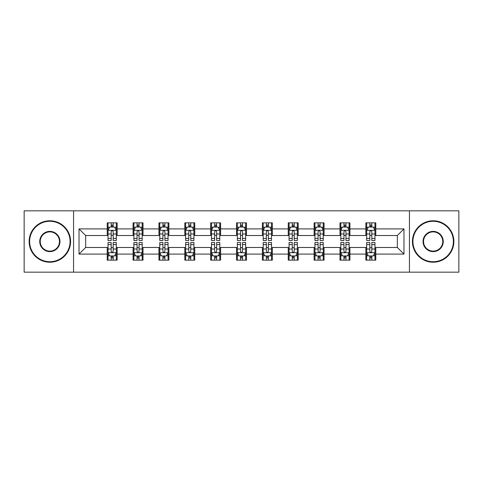 <?xml version="1.0" encoding="UTF-8"?>
<svg xmlns="http://www.w3.org/2000/svg" width="483" height="483" viewBox="0 0 483 483"><rect width="100%" height="100%" fill="white"/><g stroke="black" fill="none" stroke-linecap="round" stroke-linejoin="round"><path stroke-width="0.72" d="M409.445 272.171L458.85 272.171L458.85 210.829L409.445 210.829L409.445 272.171L73.555 272.171L73.555 210.829L24.15 210.829L24.15 272.171L73.555 272.171M409.445 210.829L73.555 210.829M375.792 228.9L375.792 222.85L365.842 222.85L365.842 228.9L349.927 228.9L349.927 222.85L339.978 222.85L339.978 228.9L324.063 228.9L324.063 222.85L314.113 222.85L314.113 228.9L298.198 228.9L298.198 222.85L288.254 222.85L288.254 228.9L272.34 228.9L272.34 222.85L262.39 222.85L262.39 228.9L246.475 228.9L246.475 222.85L236.525 222.85L236.525 228.9L220.61 228.9L220.61 222.85L210.66 222.85L210.66 228.9L194.746 228.9L194.746 222.85L184.802 222.85L184.802 228.9L168.887 228.9L168.887 222.85L158.937 222.85L158.937 228.9L143.022 228.9L143.022 222.85L133.073 222.85L133.073 228.9L117.158 228.9L117.158 222.85L107.208 222.85L107.208 228.9L79.025 228.9L79.025 254.1L85.66 247.471L107.208 247.471L107.208 260.15L117.158 260.15L117.158 247.471L133.073 247.471L133.073 260.15L143.022 260.15L143.022 247.471L158.937 247.471L158.937 260.15L168.887 260.15L168.887 247.471L184.802 247.471L184.802 260.15L194.746 260.15L194.746 247.471L210.66 247.471L210.66 260.15L220.61 260.15L220.61 247.471L236.525 247.471L236.525 260.15L246.475 260.15L246.475 247.471L262.39 247.471L262.39 260.15L272.34 260.15L272.34 247.471L288.254 247.471L288.254 260.15L298.198 260.15L298.198 247.471L314.113 247.471L314.113 260.15L324.063 260.15L324.063 247.471L339.978 247.471L339.978 260.15L349.927 260.15L349.927 247.471L365.842 247.471L365.842 260.15L375.792 260.15L375.792 247.471L397.34 247.471L397.34 235.529L375.792 235.529L375.792 228.9L403.975 228.9L403.975 254.1L375.792 254.1M365.842 254.1L349.927 254.1M339.978 254.1L324.063 254.1M314.113 254.1L298.198 254.1M288.254 254.1L272.34 254.1M262.39 254.1L246.475 254.1M236.525 254.1L220.61 254.1M210.66 254.1L194.746 254.1M184.802 254.1L168.887 254.1M158.937 254.1L143.022 254.1M133.073 254.1L117.158 254.1M107.208 254.1L79.025 254.1M365.842 228.9L365.842 235.529L349.927 235.529L349.927 228.9M339.978 228.9L339.978 235.529L324.063 235.529L324.063 228.9M314.113 228.9L314.113 235.529L298.198 235.529L298.198 228.9M288.254 228.9L288.254 235.529L272.34 235.529L272.34 228.9M262.39 228.9L262.39 235.529L246.475 235.529L246.475 228.9M236.525 228.9L236.525 235.529L220.61 235.529L220.61 228.9M210.66 228.9L210.66 235.529L194.746 235.529L194.746 228.9M184.802 228.9L184.802 235.529L168.887 235.529L168.887 228.9M158.937 228.9L158.937 235.529L143.022 235.529L143.022 228.9M133.073 228.9L133.073 235.529L117.158 235.529L117.158 228.9M107.208 228.9L107.208 235.529L85.66 235.529L79.025 228.9M85.66 235.529L85.66 247.471M403.975 254.1L397.34 247.471M397.34 235.529L403.975 228.9M107.208 226.992L108.041 226.992M111.187 226.992L113.179 226.992M116.331 226.992L117.158 226.992M107.208 235.366L108.041 235.366M111.187 235.366L113.179 235.366M116.331 235.366L117.158 235.366M107.208 247.634L108.041 247.634M111.187 247.634L113.179 247.634M116.331 247.634L117.158 247.634M107.208 256.008L108.041 256.008M111.187 256.008L113.179 256.008M116.331 256.008L117.158 256.008M133.073 247.634L133.9 247.634M137.051 247.634L139.044 247.634M142.189 247.634L143.022 247.634M133.073 256.008L133.9 256.008M137.051 256.008L139.044 256.008M142.189 256.008L143.022 256.008M133.073 226.992L133.9 226.992M137.051 226.992L139.044 226.992M142.189 226.992L143.022 226.992M133.073 235.366L133.9 235.366M137.051 235.366L139.044 235.366M142.189 235.366L143.022 235.366M158.937 247.634L159.764 247.634M162.916 247.634L164.908 247.634M168.054 247.634L168.887 247.634M158.937 256.008L159.764 256.008M162.916 256.008L164.908 256.008M168.054 256.008L168.887 256.008M158.937 226.992L159.764 226.992M162.916 226.992L164.908 226.992M168.054 226.992L168.887 226.992M158.937 235.366L159.764 235.366M162.916 235.366L164.908 235.366M168.054 235.366L168.887 235.366M184.802 247.634L185.629 247.634M188.781 247.634L190.767 247.634M193.918 247.634L194.746 247.634M184.802 256.008L185.629 256.008M188.781 256.008L190.767 256.008M193.918 256.008L194.746 256.008M184.802 226.992L185.629 226.992M188.781 226.992L190.767 226.992M193.918 226.992L194.746 226.992M184.802 235.366L185.629 235.366M188.781 235.366L190.767 235.366M193.918 235.366L194.746 235.366M210.66 247.634L211.494 247.634M214.639 247.634L216.632 247.634M219.783 247.634L220.61 247.634M210.66 256.008L211.494 256.008M214.639 256.008L216.632 256.008M219.783 256.008L220.61 256.008M210.66 226.992L211.494 226.992M214.639 226.992L216.632 226.992M219.783 226.992L220.61 226.992M210.66 235.366L211.494 235.366M214.639 235.366L216.632 235.366M219.783 235.366L220.61 235.366M236.525 247.634L237.358 247.634M240.504 247.634L242.496 247.634M245.642 247.634L246.475 247.634M236.525 256.008L237.358 256.008M240.504 256.008L242.496 256.008M245.642 256.008L246.475 256.008M236.525 226.992L237.358 226.992M240.504 226.992L242.496 226.992M245.642 226.992L246.475 226.992M236.525 235.366L237.358 235.366M240.504 235.366L242.496 235.366M245.642 235.366L246.475 235.366M262.39 247.634L263.217 247.634M266.368 247.634L268.361 247.634M271.506 247.634L272.34 247.634M262.39 256.008L263.217 256.008M266.368 256.008L268.361 256.008M271.506 256.008L272.34 256.008M262.39 226.992L263.217 226.992M266.368 226.992L268.361 226.992M271.506 226.992L272.34 226.992M262.39 235.366L263.217 235.366M266.368 235.366L268.361 235.366M271.506 235.366L272.34 235.366M288.254 247.634L289.082 247.634M292.233 247.634L294.219 247.634M297.371 247.634L298.198 247.634M288.254 256.008L289.082 256.008M292.233 256.008L294.219 256.008M297.371 256.008L298.198 256.008M288.254 226.992L289.082 226.992M292.233 226.992L294.219 226.992M297.371 226.992L298.198 226.992M288.254 235.366L289.082 235.366M292.233 235.366L294.219 235.366M297.371 235.366L298.198 235.366M314.113 247.634L314.946 247.634M318.092 247.634L320.084 247.634M323.236 247.634L324.063 247.634M314.113 256.008L314.946 256.008M318.092 256.008L320.084 256.008M323.236 256.008L324.063 256.008M314.113 226.992L314.946 226.992M318.092 226.992L320.084 226.992M323.236 226.992L324.063 226.992M314.113 235.366L314.946 235.366M318.092 235.366L320.084 235.366M323.236 235.366L324.063 235.366M339.978 247.634L340.811 247.634M343.956 247.634L345.949 247.634M349.1 247.634L349.927 247.634M339.978 256.008L340.811 256.008M343.956 256.008L345.949 256.008M349.1 256.008L349.927 256.008M339.978 226.992L340.811 226.992M343.956 226.992L345.949 226.992M349.1 226.992L349.927 226.992M339.978 235.366L340.811 235.366M343.956 235.366L345.949 235.366M349.1 235.366L349.927 235.366M365.842 247.634L366.669 247.634M369.821 247.634L371.813 247.634M374.959 247.634L375.792 247.634M365.842 256.008L366.669 256.008M369.821 256.008L371.813 256.008M374.959 256.008L375.792 256.008M365.842 226.992L366.669 226.992M369.821 226.992L371.813 226.992M374.959 226.992L375.792 226.992M365.842 235.366L366.669 235.366M369.821 235.366L371.813 235.366M374.959 235.366L375.792 235.366M113.179 225.006L111.187 225.006M116.331 238.427L113.179 238.427L113.179 240.504L116.331 240.504L116.331 230.391L114.67 227.076L109.695 227.076L108.041 230.391L108.041 240.504L111.187 240.504L111.187 238.427L108.041 238.427M108.041 230.391L108.041 222.85M116.331 230.391L116.331 222.85M111.187 227.076L111.187 222.85M113.179 222.85L113.179 227.076M113.179 238.427L113.179 231.635C112.515 230.361 111.851 230.361 111.187 231.635L111.187 238.427M111.187 257.994L113.179 257.994M108.041 244.573L111.187 244.573L111.187 242.496L108.041 242.496L108.041 252.609L109.695 255.924L114.67 255.924L116.331 252.609L116.331 242.496L113.179 242.496L113.179 244.573L116.331 244.573M116.331 252.609L116.331 260.15M108.041 252.609L108.041 260.15M113.179 255.924L113.179 260.15M111.187 260.15L111.187 255.924M111.187 244.573L111.187 251.365C111.851 252.639 112.515 252.639 113.179 251.365L113.179 244.573M49.846 221.274A20.226 20.226 0 0 0 29.62 241.5A20.226 20.226 0 0 0 49.846 261.726A20.226 20.226 0 0 0 70.071 241.5A20.226 20.226 0 0 0 49.846 221.274M49.846 262.221A20.721 20.721 0 0 1 29.125 241.5A20.721 20.721 0 0 1 49.846 220.779A20.721 20.721 0 0 1 70.572 241.5A20.721 20.721 0 0 1 49.846 262.221M49.846 231.387A10.113 10.113 0 0 1 59.958 241.5A10.113 10.113 0 0 1 49.846 251.613A10.113 10.113 0 0 1 39.733 241.5A10.113 10.113 0 0 1 49.846 231.387M49.846 251.118A9.618 9.618 0 0 0 59.463 241.5A9.618 9.618 0 0 0 49.846 231.882A9.618 9.618 0 0 0 40.234 241.5A9.618 9.618 0 0 0 49.846 251.118M433.154 221.274A20.226 20.226 0 0 0 412.929 241.5A20.226 20.226 0 0 0 433.154 261.726A20.226 20.226 0 0 0 453.38 241.5A20.226 20.226 0 0 0 433.154 221.274M433.154 262.221A20.721 20.721 0 0 1 412.428 241.5A20.721 20.721 0 0 1 433.154 220.779A20.721 20.721 0 0 1 453.875 241.5A20.721 20.721 0 0 1 433.154 262.221M433.154 231.387A10.113 10.113 0 0 1 443.267 241.5A10.113 10.113 0 0 1 433.154 251.613A10.113 10.113 0 0 1 423.042 241.5A10.113 10.113 0 0 1 433.154 231.387M433.154 251.118A9.618 9.618 0 0 0 442.766 241.5A9.618 9.618 0 0 0 433.154 231.882A9.618 9.618 0 0 0 423.537 241.5A9.618 9.618 0 0 0 433.154 251.118M139.044 225.006L137.051 225.006M142.189 238.427L139.044 238.427L139.044 240.504L142.189 240.504L142.189 230.391L140.535 227.076L135.56 227.076L133.9 230.391L133.9 240.504L137.051 240.504L137.051 238.427L133.9 238.427M133.9 230.391L133.9 222.85M142.189 230.391L142.189 222.85M137.051 227.076L137.051 222.85M139.044 222.85L139.044 227.076M139.044 238.427L139.044 231.635C138.38 230.361 137.715 230.361 137.051 231.635L137.051 238.427M164.908 225.006L162.916 225.006M168.054 238.427L164.908 238.427L164.908 240.504L168.054 240.504L168.054 230.391L166.4 227.076L161.425 227.076L159.764 230.391L159.764 240.504L162.916 240.504L162.916 238.427L159.764 238.427M159.764 230.391L159.764 222.85M168.054 230.391L168.054 222.85M162.916 227.076L162.916 222.85M164.908 222.85L164.908 227.076M164.908 238.427L164.908 231.635C164.244 230.361 163.58 230.361 162.916 231.635L162.916 238.427M137.051 257.994L139.044 257.994M133.9 244.573L137.051 244.573L137.051 242.496L133.9 242.496L133.9 252.609L135.56 255.924L140.535 255.924L142.189 252.609L142.189 242.496L139.044 242.496L139.044 244.573L142.189 244.573M142.189 252.609L142.189 260.15M133.9 252.609L133.9 260.15M139.044 255.924L139.044 260.15M137.051 260.15L137.051 255.924M137.051 244.573L137.051 251.365C137.715 252.639 138.38 252.639 139.044 251.365L139.044 244.573M162.916 257.994L164.908 257.994M159.764 244.573L162.916 244.573L162.916 242.496L159.764 242.496L159.764 252.609L161.425 255.924L166.4 255.924L168.054 252.609L168.054 242.496L164.908 242.496L164.908 244.573L168.054 244.573M168.054 252.609L168.054 260.15M159.764 252.609L159.764 260.15M164.908 255.924L164.908 260.15M162.916 260.15L162.916 255.924M162.916 244.573L162.916 251.365C163.58 252.639 164.244 252.639 164.908 251.365L164.908 244.573M190.767 225.006L188.781 225.006M193.918 238.427L190.767 238.427L190.767 240.504L193.918 240.504L193.918 230.391L192.258 227.076L187.289 227.076L185.629 230.391L185.629 240.504L188.781 240.504L188.781 238.427L185.629 238.427M185.629 230.391L185.629 222.85M193.918 230.391L193.918 222.85M188.781 227.076L188.781 222.85M190.767 222.85L190.767 227.076M190.767 238.427L190.767 231.635C190.109 230.361 189.445 230.361 188.781 231.635L188.781 238.427M216.632 225.006L214.639 225.006M219.783 238.427L216.632 238.427L216.632 240.504L219.783 240.504L219.783 230.391L218.123 227.076L213.148 227.076L211.494 230.391L211.494 240.504L214.639 240.504L214.639 238.427L211.494 238.427M211.494 230.391L211.494 222.85M219.783 230.391L219.783 222.85M214.639 227.076L214.639 222.85M216.632 222.85L216.632 227.076M216.632 238.427L216.632 231.635C215.967 230.361 215.303 230.361 214.639 231.635L214.639 238.427M242.496 225.006L240.504 225.006M245.642 238.427L242.496 238.427L242.496 240.504L245.642 240.504L245.642 230.391L243.987 227.076L239.013 227.076L237.358 230.391L237.358 240.504L240.504 240.504L240.504 238.427L237.358 238.427M237.358 230.391L237.358 222.85M245.642 230.391L245.642 222.85M240.504 227.076L240.504 222.85M242.496 222.85L242.496 227.076M242.496 238.427L242.496 231.635C241.832 230.361 241.168 230.361 240.504 231.635L240.504 238.427M188.781 257.994L190.767 257.994M185.629 244.573L188.781 244.573L188.781 242.496L185.629 242.496L185.629 252.609L187.289 255.924L192.258 255.924L193.918 252.609L193.918 242.496L190.767 242.496L190.767 244.573L193.918 244.573M193.918 252.609L193.918 260.15M185.629 252.609L185.629 260.15M190.767 255.924L190.767 260.15M188.781 260.15L188.781 255.924M188.781 244.573L188.781 251.365C189.439 252.639 190.103 252.639 190.767 251.365L190.767 244.573M214.639 257.994L216.632 257.994M211.494 244.573L214.639 244.573L214.639 242.496L211.494 242.496L211.494 252.609L213.148 255.924L218.123 255.924L219.783 252.609L219.783 242.496L216.632 242.496L216.632 244.573L219.783 244.573M219.783 252.609L219.783 260.15M211.494 252.609L211.494 260.15M216.632 255.924L216.632 260.15M214.639 260.15L214.639 255.924M214.639 244.573L214.639 251.365C215.303 252.639 215.967 252.639 216.632 251.365L216.632 244.573M240.504 257.994L242.496 257.994M237.358 244.573L240.504 244.573L240.504 242.496L237.358 242.496L237.358 252.609L239.013 255.924L243.987 255.924L245.642 252.609L245.642 242.496L242.496 242.496L242.496 244.573L245.642 244.573M245.642 252.609L245.642 260.15M237.358 252.609L237.358 260.15M242.496 255.924L242.496 260.15M240.504 260.15L240.504 255.924M240.504 244.573L240.504 251.365C241.168 252.639 241.832 252.639 242.496 251.365L242.496 244.573M268.361 225.006L266.368 225.006M271.506 238.427L268.361 238.427L268.361 240.504L271.506 240.504L271.506 230.391L269.852 227.076L264.877 227.076L263.217 230.391L263.217 240.504L266.368 240.504L266.368 238.427L263.217 238.427M263.217 230.391L263.217 222.85M271.506 230.391L271.506 222.85M266.368 227.076L266.368 222.85M268.361 222.85L268.361 227.076M268.361 238.427L268.361 231.635C267.697 230.361 267.033 230.361 266.368 231.635L266.368 238.427M266.368 257.994L268.361 257.994M263.217 244.573L266.368 244.573L266.368 242.496L263.217 242.496L263.217 252.609L264.877 255.924L269.852 255.924L271.506 252.609L271.506 242.496L268.361 242.496L268.361 244.573L271.506 244.573M271.506 252.609L271.506 260.15M263.217 252.609L263.217 260.15M268.361 255.924L268.361 260.15M266.368 260.15L266.368 255.924M266.368 244.573L266.368 251.365C267.033 252.639 267.697 252.639 268.361 251.365L268.361 244.573M294.219 225.006L292.233 225.006M297.371 238.427L294.219 238.427L294.219 240.504L297.371 240.504L297.371 230.391L295.711 227.076L290.742 227.076L289.082 230.391L289.082 240.504L292.233 240.504L292.233 238.427L289.082 238.427M289.082 230.391L289.082 222.85M297.371 230.391L297.371 222.85M292.233 227.076L292.233 222.85M294.219 222.85L294.219 227.076M294.219 238.427L294.219 231.635C293.561 230.361 292.897 230.361 292.233 231.635L292.233 238.427M292.233 257.994L294.219 257.994M289.082 244.573L292.233 244.573L292.233 242.496L289.082 242.496L289.082 252.609L290.742 255.924L295.711 255.924L297.371 252.609L297.371 242.496L294.219 242.496L294.219 244.573L297.371 244.573M297.371 252.609L297.371 260.15M289.082 252.609L289.082 260.15M294.219 255.924L294.219 260.15M292.233 260.15L292.233 255.924M292.233 244.573L292.233 251.365C292.891 252.639 293.555 252.639 294.219 251.365L294.219 244.573M320.084 225.006L318.092 225.006M323.236 238.427L320.084 238.427L320.084 240.504L323.236 240.504L323.236 230.391L321.575 227.076L316.6 227.076L314.946 230.391L314.946 240.504L318.092 240.504L318.092 238.427L314.946 238.427M314.946 230.391L314.946 222.85M323.236 230.391L323.236 222.85M318.092 227.076L318.092 222.85M320.084 222.85L320.084 227.076M320.084 238.427L320.084 231.635C319.42 230.361 318.756 230.361 318.092 231.635L318.092 238.427M318.092 257.994L320.084 257.994M314.946 244.573L318.092 244.573L318.092 242.496L314.946 242.496L314.946 252.609L316.6 255.924L321.575 255.924L323.236 252.609L323.236 242.496L320.084 242.496L320.084 244.573L323.236 244.573M323.236 252.609L323.236 260.15M314.946 252.609L314.946 260.15M320.084 255.924L320.084 260.15M318.092 260.15L318.092 255.924M318.092 244.573L318.092 251.365C318.756 252.639 319.42 252.639 320.084 251.365L320.084 244.573M345.949 225.006L343.956 225.006M349.1 238.427L345.949 238.427L345.949 240.504L349.1 240.504L349.1 230.391L347.44 227.076L342.465 227.076L340.811 230.391L340.811 240.504L343.956 240.504L343.956 238.427L340.811 238.427M340.811 230.391L340.811 222.85M349.1 230.391L349.1 222.85M343.956 227.076L343.956 222.85M345.949 222.85L345.949 227.076M345.949 238.427L345.949 231.635C345.285 230.361 344.62 230.361 343.956 231.635L343.956 238.427M343.956 257.994L345.949 257.994M340.811 244.573L343.956 244.573L343.956 242.496L340.811 242.496L340.811 252.609L342.465 255.924L347.44 255.924L349.1 252.609L349.1 242.496L345.949 242.496L345.949 244.573L349.1 244.573M349.1 252.609L349.1 260.15M340.811 252.609L340.811 260.15M345.949 255.924L345.949 260.15M343.956 260.15L343.956 255.924M343.956 244.573L343.956 251.365C344.62 252.639 345.285 252.639 345.949 251.365L345.949 244.573M371.813 225.006L369.821 225.006M374.959 238.427L371.813 238.427L371.813 240.504L374.959 240.504L374.959 230.391L373.305 227.076L368.33 227.076L366.669 230.391L366.669 240.504L369.821 240.504L369.821 238.427L366.669 238.427M366.669 230.391L366.669 222.85M374.959 230.391L374.959 222.85M369.821 227.076L369.821 222.85M371.813 222.85L371.813 227.076M371.813 238.427L371.813 231.635C371.149 230.361 370.485 230.361 369.821 231.635L369.821 238.427M369.821 257.994L371.813 257.994M366.669 244.573L369.821 244.573L369.821 242.496L366.669 242.496L366.669 252.609L368.33 255.924L373.305 255.924L374.959 252.609L374.959 242.496L371.813 242.496L371.813 244.573L374.959 244.573M374.959 252.609L374.959 260.15M366.669 252.609L366.669 260.15M371.813 255.924L371.813 260.15M369.821 260.15L369.821 255.924M369.821 244.573L369.821 251.365C370.485 252.639 371.149 252.639 371.813 251.365L371.813 244.573M116.288 230.306L108.083 230.306M108.041 227.276L109.599 227.276M114.773 227.276L116.331 227.276M111.187 233.983L108.041 233.983M116.331 233.983L113.179 233.983M113.179 226.056L111.187 226.056M108.083 252.694L116.288 252.694M116.331 255.724L114.773 255.724M109.599 255.724L108.041 255.724M113.179 249.017L116.331 249.017M108.041 249.017L111.187 249.017M111.187 256.944L113.179 256.944M142.153 230.306L133.942 230.306M133.9 227.276L135.463 227.276M140.631 227.276L142.189 227.276M137.051 233.983L133.9 233.983M142.189 233.983L139.044 233.983M139.044 226.056L137.051 226.056M168.012 230.306L159.807 230.306M159.764 227.276L161.322 227.276M166.496 227.276L168.054 227.276M162.916 233.983L159.764 233.983M168.054 233.983L164.908 233.983M164.908 226.056L162.916 226.056M133.942 252.694L142.153 252.694M142.189 255.724L140.631 255.724M135.463 255.724L133.9 255.724M139.044 249.017L142.189 249.017M133.9 249.017L137.051 249.017M137.051 256.944L139.044 256.944M159.807 252.694L168.012 252.694M168.054 255.724L166.496 255.724M161.322 255.724L159.764 255.724M164.908 249.017L168.054 249.017M159.764 249.017L162.916 249.017M162.916 256.944L164.908 256.944M193.876 230.306L185.671 230.306M185.629 227.276L187.187 227.276M192.361 227.276L193.918 227.276M188.781 233.983L185.629 233.983M193.918 233.983L190.767 233.983M190.767 226.056L188.781 226.056M219.741 230.306L211.536 230.306M211.494 227.276L213.051 227.276M218.225 227.276L219.783 227.276M214.639 233.983L211.494 233.983M219.783 233.983L216.632 233.983M216.632 226.056L214.639 226.056M245.606 230.306L237.394 230.306M237.358 227.276L238.916 227.276M244.084 227.276L245.642 227.276M240.504 233.983L237.358 233.983M245.642 233.983L242.496 233.983M242.496 226.056L240.504 226.056M185.671 252.694L193.876 252.694M193.918 255.724L192.361 255.724M187.187 255.724L185.629 255.724M190.767 249.017L193.918 249.017M185.629 249.017L188.781 249.017M188.781 256.944L190.767 256.944M211.536 252.694L219.741 252.694M219.783 255.724L218.225 255.724M213.051 255.724L211.494 255.724M216.632 249.017L219.783 249.017M211.494 249.017L214.639 249.017M214.639 256.944L216.632 256.944M237.394 252.694L245.606 252.694M245.642 255.724L244.084 255.724M238.916 255.724L237.358 255.724M242.496 249.017L245.642 249.017M237.358 249.017L240.504 249.017M240.504 256.944L242.496 256.944M271.464 230.306L263.259 230.306M263.217 227.276L264.775 227.276M269.949 227.276L271.506 227.276M266.368 233.983L263.217 233.983M271.506 233.983L268.361 233.983M268.361 226.056L266.368 226.056M263.259 252.694L271.464 252.694M271.506 255.724L269.949 255.724M264.775 255.724L263.217 255.724M268.361 249.017L271.506 249.017M263.217 249.017L266.368 249.017M266.368 256.944L268.361 256.944M297.329 230.306L289.124 230.306M289.082 227.276L290.639 227.276M295.813 227.276L297.371 227.276M292.233 233.983L289.082 233.983M297.371 233.983L294.219 233.983M294.219 226.056L292.233 226.056M289.124 252.694L297.329 252.694M297.371 255.724L295.813 255.724M290.639 255.724L289.082 255.724M294.219 249.017L297.371 249.017M289.082 249.017L292.233 249.017M292.233 256.944L294.219 256.944M323.193 230.306L314.988 230.306M314.946 227.276L316.504 227.276M321.678 227.276L323.236 227.276M318.092 233.983L314.946 233.983M323.236 233.983L320.084 233.983M320.084 226.056L318.092 226.056M314.988 252.694L323.193 252.694M323.236 255.724L321.678 255.724M316.504 255.724L314.946 255.724M320.084 249.017L323.236 249.017M314.946 249.017L318.092 249.017M318.092 256.944L320.084 256.944M349.058 230.306L340.847 230.306M340.811 227.276L342.369 227.276M347.537 227.276L349.1 227.276M343.956 233.983L340.811 233.983M349.1 233.983L345.949 233.983M345.949 226.056L343.956 226.056M340.847 252.694L349.058 252.694M349.1 255.724L347.537 255.724M342.369 255.724L340.811 255.724M345.949 249.017L349.1 249.017M340.811 249.017L343.956 249.017M343.956 256.944L345.949 256.944M374.917 230.306L366.712 230.306M366.669 227.276L368.227 227.276M373.401 227.276L374.959 227.276M369.821 233.983L366.669 233.983M374.959 233.983L371.813 233.983M371.813 226.056L369.821 226.056M366.712 252.694L374.917 252.694M374.959 255.724L373.401 255.724M368.227 255.724L366.669 255.724M371.813 249.017L374.959 249.017M366.669 249.017L369.821 249.017M369.821 256.944L371.813 256.944"/></g></svg>

